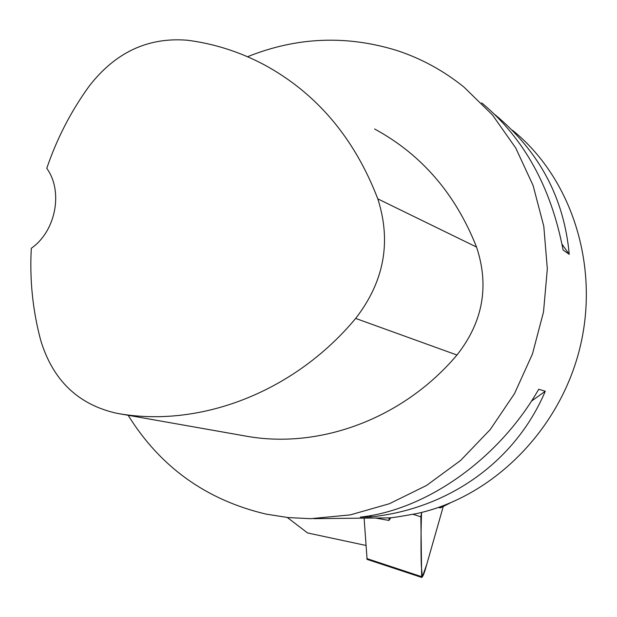 <?xml version="1.0" encoding="UTF-8"?>
<svg xmlns="http://www.w3.org/2000/svg" width="617" height="617" viewBox="0 0 617 617"><rect width="100%" height="100%" fill="white"/><g stroke="black" fill="none" stroke-linecap="round" stroke-linejoin="round"><path stroke-width="0.93" d="M421.673 577.419C422.599 577.011 423.802 574.388 425.29 569.553L443.276 506.426L426.794 564.27L422.313 576.918L421.318 565.635C420.825 550.032 420.902 532.301 421.558 512.434L420.856 516.815L421.673 577.419L367.092 559.38L364.099 518.141M390.885 517.663L388.926 520.447L375.545 518.025M287.314 517.486L307.551 532.941L365.896 545.443M128.151 415.287C160.273 467.023 206.217 499.963 265.989 514.092L288.077 517.563L310.606 518.681L350.309 514.886L389.389 503.734L426.571 485.44L460.583 460.475L490.23 429.563L514.47 393.685L532.44 354.035L543.515 311.955L547.325 268.881L543.793 226.277L533.119 185.563L515.773 148.049L492.428 114.901L463.961 87.082C443.623 70.716 421.342 58.546 397.109 50.571C346.584 34.914 296.731 36.966 247.548 56.725M512.449 130.233C571.473 177.704 600.241 265.958 579.772 348.443C559.357 430.928 491.98 497.395 416.506 513.614C398.374 516.899 388.764 518.334 387.677 517.91L389.196 517.887L388.926 520.447M495.035 114.708C539.374 151.535 564.108 198.065 569.229 254.289L563.097 250.039C551.027 187.028 523.887 137.969 481.692 102.862M545.281 391.247C515.11 462.295 447.448 509.403 369.498 517.054L360.282 517.131C426.262 509.974 498.86 459.063 538.726 389.25L545.281 391.247L531.384 401.197M245.281 436.003L245.674 436.072C319.066 449.538 402.924 419.012 456.966 355.03C482.957 322.012 489.482 286.018 476.54 247.062C455.439 193.753 421.457 154.404 374.612 128.999M116.814 413.29C198.79 428.383 293.808 392.821 355.662 318.426C384.167 281.661 391.548 241.81 377.805 198.875C354.274 137.66 316.251 92.874 263.744 64.515C239.458 51.735 213.991 43.645 187.344 40.236C148.011 37.035 115.256 52.383 89.079 86.28C70.862 111.484 56.764 138.848 46.776 168.356C63.497 191.309 55.815 231.329 31.305 248.273C29.57 279.609 32.693 310.251 40.676 340.198C52.769 380.195 78.066 404.544 116.567 413.243L245.674 436.072M371.897 515.342L369.498 517.054M562.025 244.239L569.229 254.289M449.909 503.133L440.276 507.922L440.206 506.85M440.16 507.899L438.61 507.405M366.753 558.555L421.426 576.61M420.856 516.815L413.112 514.323M389.273 519.946L389.659 517.763M355.662 318.426L456.966 355.03M377.805 198.875L476.54 247.062M387.661 517.902L313.652 518.65M116.567 413.243L245.443 436.026"/></g></svg>
